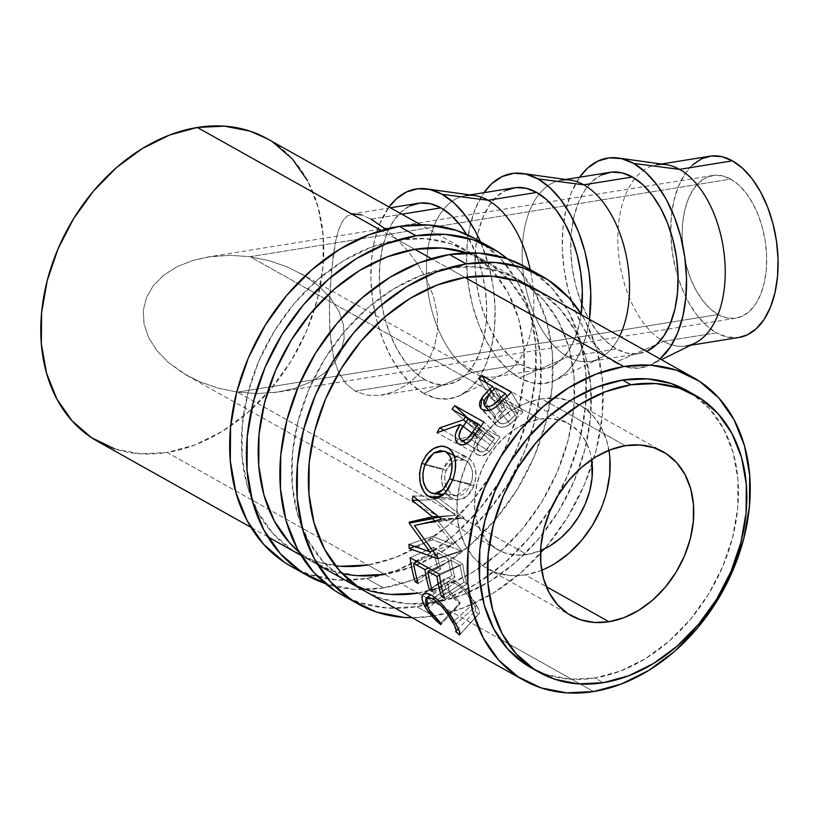 <?xml version="1.0" encoding="UTF-8"?>
<svg xmlns="http://www.w3.org/2000/svg" width="819" height="819" viewBox="0 0 819 819"><rect width="100%" height="100%" fill="white"/><g stroke="black" fill="none" stroke-linecap="round" stroke-linejoin="round"><path stroke-width="0.61" stroke-dasharray="4.09 3.07" d="M433.538 616.021A187.92 140.653 -60.7 0 1 412.244 617.731L433.538 616.021L416.82 606.654L433.538 616.021L463.585 607.841L493.11 593.212L520.966 572.686L546.089 547.061L567.526 517.321L584.428 484.613L596.171 450.184L602.282 415.366L602.538 381.49L596.928 349.867L585.667 321.703L581.879 315.11A187.92 140.653 -60.7 0 1 578.736 497A187.92 140.653 -60.7 0 1 433.538 616.021M341.257 594.522A187.92 140.653 119.3 0 0 416.82 606.654A187.92 140.653 119.3 0 0 575.788 453.501A187.92 140.653 119.3 0 0 525.03 266.666M517.966 279.279L534.694 288.657A173.464 129.832 -60.7 0 1 591.042 389.496A173.464 129.832 -60.7 0 1 480.477 586.742A173.464 129.832 -60.7 0 1 434.797 602.477L418.069 593.11A173.464 129.832 119.3 0 0 479.084 568.191A173.464 129.832 119.3 0 0 574.488 397.983A173.464 129.832 119.3 0 0 517.966 279.279A173.464 129.832 119.3 0 0 448.218 268.079L464.946 277.457L448.218 268.079A173.464 129.832 119.3 0 0 301.474 409.449A173.464 129.832 119.3 0 0 348.331 581.91A173.464 129.832 119.3 0 0 356.92 586.179M390.919 594.41L365.376 589.424L342.455 578.337L323.003 561.568L307.801 539.762L297.399 513.769L292.219 484.572L292.465 453.306L298.106 421.161L308.937 389.383L324.549 359.193L344.328 331.736L367.526 308.087L393.233 289.148L420.485 275.634L448.218 268.079L475.378 266.779L500.911 271.765L523.843 282.852L543.284 299.621L558.497 321.427L568.898 347.42L574.068 376.617L573.832 407.882L568.191 440.028L557.35 471.805L541.748 501.996L521.969 529.453L498.771 553.101L473.054 572.041L445.812 585.554L418.069 593.11L434.797 602.477A173.464 129.832 -60.7 0 1 365.059 591.287L348.331 581.91M365.499 591.533L382.104 598.802L407.637 603.787L434.797 602.477L462.53 594.932L489.782 581.418L515.499 562.479L538.697 538.82L558.476 511.373L574.078 481.183L584.909 449.406L590.56 417.26L590.796 385.995L585.616 356.797L575.225 330.804L560.012 308.998L540.571 292.229M341.748 594.789L359.736 602.661L387.397 608.067L416.82 606.654L446.867 598.464L476.382 583.834L504.238 563.308L529.371 537.684L550.798 507.954L567.71 475.235L579.442 440.817L585.554 405.989L585.81 372.123L580.21 340.489L568.949 312.326L552.467 288.708L531.398 270.546L525.481 266.922M383.364 587.899A187.92 140.653 -60.7 0 1 325.389 583.609L353.941 589.311L383.364 587.899L366.636 578.521L383.364 587.899L413.411 579.719L442.936 565.079L470.792 544.563L495.915 518.939L517.352 489.199L534.254 456.49L545.997 422.061L552.108 387.244L552.364 353.368L546.754 321.744L535.493 293.581L519.011 269.963L507.452 258.824A187.92 140.653 -60.7 0 1 538.175 446.734A187.92 140.653 -60.7 0 1 383.364 587.899M291.083 566.39A187.92 140.653 119.3 0 0 366.636 578.521A187.92 140.653 119.3 0 0 525.614 425.368A187.92 140.653 119.3 0 0 474.856 238.544M340.735 566.287L315.202 561.302L292.281 550.204L272.829 533.435L257.616 511.64L247.225 485.636L242.045 456.449L242.291 425.174L247.932 393.038L258.763 361.261L274.375 331.06L294.154 303.614L317.342 279.965L343.059 261.015L370.311 247.512L398.044 239.957L425.204 238.646L450.737 243.632L473.669 254.729L493.11 271.498L508.323 293.304L518.714 319.297L523.894 348.495L523.658 379.76L518.017 411.896L507.176 443.683L491.574 473.873L471.795 501.32L448.597 524.979L422.88 543.918L395.628 557.432L367.895 564.977L384.623 574.354L412.356 566.799L439.608 553.296L465.325 534.346L488.513 510.698L508.302 483.251L523.904 453.05L534.735 421.273L540.386 389.138L540.622 357.862L535.442 328.675L525.051 302.672L509.838 280.876L490.397 264.107L467.045 252.876A173.464 129.832 -60.7 0 1 484.52 260.534A173.464 129.832 -60.7 0 1 531.367 432.985A173.464 129.832 -60.7 0 1 384.623 574.354L367.895 564.977A173.464 129.832 119.3 0 0 514.639 423.607A173.464 129.832 119.3 0 0 467.792 251.157A173.464 129.832 119.3 0 0 398.044 239.957L414.772 249.334L398.044 239.957A173.464 129.832 119.3 0 0 251.3 381.326A173.464 129.832 119.3 0 0 298.157 553.787A173.464 129.832 119.3 0 0 335.391 565.786M342.076 573.464A173.464 129.832 -60.7 0 1 314.875 563.155A173.464 129.832 -60.7 0 1 299.232 552.252L308.998 559.582L331.93 570.679L357.463 575.665M291.574 566.666L309.562 574.539L337.223 579.944L366.636 578.521L396.683 570.341L426.208 555.712L454.064 535.186L479.197 509.561L500.624 479.821L517.526 447.113L529.269 412.684L535.38 377.866L535.636 343.99L530.026 312.367L518.765 284.203L502.293 260.585L481.224 242.414L475.307 238.8M718.13 314.547A72.277 41.206 -99.2 0 0 735.933 318.181A72.277 41.206 -99.2 0 0 766.604 255.456A72.277 41.206 -99.2 0 0 730.691 179.115L250.02 256.705L269.492 260.739L287.971 267.209L304.76 275.88L319.195 286.425L330.733 298.423L338.923 311.415L343.468 324.918L344.164 338.401L341.011 351.341L334.121 363.247L323.751 373.659L310.309 382.186L294.308 388.482L279.422 391.871L257.166 393.56L237.459 392.137L718.13 314.547L710.093 308.671L702.61 300.419L695.955 290.11L690.407 278.143L686.158 264.957L683.374 251.085L682.176 237.049L682.596 223.392L684.633 210.637L688.185 199.263L693.14 189.721L699.283 182.381L706.408 177.508L714.219 175.307L722.419 175.85L730.691 179.115L738.728 184.992L746.211 193.243L752.866 203.552L758.425 215.52L762.663 228.696L765.448 242.567L766.645 256.603L766.226 270.27L764.199 283.026L760.636 294.4L755.691 303.941L749.539 311.281L742.423 316.154L734.612 318.356L726.412 317.813L718.13 314.547L237.459 392.137L257.166 393.56L276.361 392.332L294.308 388.482L310.309 382.186L323.751 373.659L334.121 363.247L341.011 351.341L344.164 338.401L343.468 324.918L338.923 311.415L330.733 298.423L319.195 286.425L304.76 275.88L287.971 267.209L269.492 260.739L250.02 256.705L539.782 419.133A72.277 54.095 -60.7 0 1 568.836 423.802A72.277 54.095 -60.7 0 1 591.656 459.582L590.059 452.19L585.728 441.359L579.391 432.278L571.283 425.286L561.732 420.669L551.095 418.591L539.782 419.133L528.224 422.276L516.871 427.907L506.152 435.8L496.488 445.659L488.247 457.094L481.746 469.676L477.231 482.913L474.877 496.304L474.785 509.336L476.934 521.498L481.265 532.33L487.602 541.42L495.71 548.402L505.262 553.03L515.898 555.108L527.221 554.555L237.459 392.137L527.221 554.555L540.591 550.685A72.277 54.095 -60.7 0 1 527.221 554.555A72.277 54.095 -60.7 0 1 498.157 549.897A72.277 54.095 -60.7 0 1 478.634 478.04A72.277 54.095 -60.7 0 1 539.782 419.133L250.02 256.705L230.303 255.282L211.107 256.511L193.161 260.35L177.16 266.656L163.718 275.184L153.348 285.596L146.458 297.502L143.305 310.442L144.011 323.925L148.546 337.418L156.736 350.419L168.274 362.418L187.039 375.501L199.498 381.634L217.977 388.104L237.459 392.137L217.977 388.104L199.498 381.634L182.719 372.952L168.274 362.418L156.736 350.419L148.546 337.418L144.011 323.925L143.305 310.442L146.458 297.502L153.348 285.596L163.718 275.184L177.16 266.656L193.161 260.35L208.046 256.971L230.303 255.282L250.02 256.705L730.691 179.115A72.277 41.206 -99.2 0 0 712.899 175.481A72.277 41.206 -99.2 0 0 682.217 238.196A72.277 41.206 -99.2 0 0 718.13 314.547M709.786 156.214A91.789 52.334 -99.2 0 0 670.822 235.872A91.789 52.334 -99.2 0 0 716.43 332.821L663.554 341.359A91.789 52.334 80.8 0 1 660.984 339.813A91.789 52.334 80.8 0 1 619.87 263.708A91.789 52.334 80.8 0 1 634.95 178.532A91.789 52.334 80.8 0 1 656.91 164.752L661.404 164.025M651.402 364.619A106.245 60.575 80.8 0 0 660.001 358.896L650.87 364.875L639.393 368.12L627.334 367.322L615.161 362.51A106.245 60.575 80.8 0 1 565.54 277.999A106.245 60.575 80.8 0 1 579.657 177.221L571.15 193.049L565.919 209.766L562.929 228.521L562.315 248.597L564.076 269.236L568.161 289.629L574.406 308.998L582.575 326.597L592.342 341.748L603.347 353.88L615.161 362.51L656.91 344.267L615.161 362.51A106.245 60.575 80.8 0 0 651.402 364.619L661.404 359.684M666.042 164.67A91.789 52.334 -99.2 0 0 634.95 178.522A91.789 52.334 -99.2 0 0 619.87 263.708A91.789 52.334 -99.2 0 0 660.984 339.813A91.789 52.334 -99.2 0 0 663.554 341.359L656.91 344.267L663.554 341.359A91.789 52.334 -99.2 0 0 694.86 343.181M609.776 172.359A91.789 52.334 -99.2 0 0 570.812 252.017A91.789 52.334 -99.2 0 0 616.42 348.966L567.854 356.808A91.789 52.334 80.8 0 1 524.529 281.357A91.789 52.334 80.8 0 1 539.25 193.98A91.789 52.334 -99.2 0 0 524.529 281.357A91.789 52.334 -99.2 0 0 567.854 356.808L519.461 377.958A106.245 60.575 80.8 0 1 469.84 293.448A106.245 60.575 80.8 0 1 483.947 192.67L475.44 208.497L470.208 225.215L467.229 243.97L466.615 264.046L468.376 284.684L472.461 305.077L478.705 324.447L486.865 342.045L496.642 357.197L507.647 369.328L519.461 377.958L567.854 356.808A91.789 52.334 -99.2 0 0 599.16 358.63A91.789 52.334 -99.2 0 0 619.584 336.24A91.789 52.334 80.8 0 1 590.458 361.435A91.789 52.334 80.8 0 1 567.854 356.808L616.42 348.966A91.789 52.334 -99.2 0 0 639.025 353.593A91.789 52.334 -99.2 0 0 646.539 351.351M570.341 180.119A91.789 52.334 -99.2 0 0 539.25 193.97A91.789 52.334 80.8 0 1 561.199 180.2L565.694 179.474M514.066 187.807A91.789 52.334 -99.2 0 0 475.102 267.465A91.789 52.334 -99.2 0 0 520.72 364.414L472.143 372.256A91.789 52.334 80.8 0 1 428.828 296.806A91.789 52.334 80.8 0 1 443.54 209.429A91.789 52.334 80.8 0 1 465.499 195.639L469.993 194.922M423.761 393.407A106.245 60.575 80.8 0 1 373.955 307.944A106.245 60.575 80.8 0 1 389.045 207.012L379.74 223.945L374.508 240.663L371.529 259.418L370.905 279.494L372.676 300.133L376.75 320.526L382.995 339.895L391.165 357.493L400.941 372.645L411.947 384.776L423.761 393.407L472.143 372.256L423.761 393.407L435.923 398.218L447.983 399.017L459.459 395.772L469.922 388.615L478.972 377.815L486.24 363.79L491.472 347.082L494.461 328.327L495.075 308.241L493.314 287.612L489.23 267.219L480.425 241.666A106.245 60.575 80.8 0 1 459.991 395.516A106.245 60.575 80.8 0 1 423.761 393.407M474.641 195.567A91.789 52.334 -99.2 0 0 443.54 209.418A91.789 52.334 -99.2 0 0 428.828 296.806A91.789 52.334 -99.2 0 0 472.143 372.256A91.789 52.334 -99.2 0 0 503.45 374.078A91.789 52.334 -99.2 0 0 530.221 269.574A91.789 52.334 80.8 0 1 494.748 376.883A91.789 52.334 80.8 0 1 472.143 372.256L520.72 364.414A91.789 52.334 -99.2 0 0 543.325 369.041A91.789 52.334 -99.2 0 0 581.142 313.923L579.217 324.396L574.703 338.831L568.417 350.952L560.606 360.278L551.566 366.462L541.646 369.267L531.234 368.57L520.72 364.414L510.513 356.961L501.003 346.478L492.557 333.384L485.503 318.181L480.108 301.453L476.586 283.835L475.061 266.001L475.593 248.659L478.173 232.453L482.688 218.018L488.974 205.897L496.785 196.57L505.825 190.387M608.926 450.307A93.96 70.321 119.3 0 0 579.442 404.883A93.96 70.321 119.3 0 0 569.983 400.737A93.96 70.321 119.3 0 0 541.666 398.822A93.96 70.321 119.3 0 0 464.424 468.97A93.96 70.321 119.3 0 0 479.084 562.899A93.96 70.321 119.3 0 0 487.551 568.806A93.96 70.321 119.3 0 0 525.327 574.877L546.293 586.619L525.327 574.877A93.96 70.321 119.3 0 0 541.697 570.259M555.118 563.462L540.356 570.782L525.327 574.877L510.626 575.583L496.795 572.88L484.367 566.871L473.843 557.79L465.601 545.976L459.971 531.9L457.166 516.083L457.289 499.15L460.35 481.736L466.216 464.527L474.672 448.167L485.391 433.302L497.952 420.485L511.885 410.227L526.637 402.907L541.666 398.822L558.834 408.446L541.666 398.822L556.377 398.106L570.208 400.808L582.626 406.818L593.161 415.898L601.402 427.713L607.022 441.799L609.827 457.606M558.845 408.446L625.286 445.69L558.845 408.446M535.257 669.973A159.009 119.011 119.3 0 0 594.942 677.999L603.306 682.688L594.942 677.999A159.009 119.011 119.3 0 0 729.463 548.413A159.009 119.011 119.3 0 0 686.506 390.325M464.946 277.457L431.418 258.661L464.946 277.457M414.772 249.334L381.244 230.538L414.772 249.334M97.451 441.277A173.464 129.832 119.3 0 0 167.199 452.477L499.815 638.933L167.199 452.477A173.464 129.832 119.3 0 0 313.943 311.107A173.464 129.832 119.3 0 0 267.086 138.657M499.825 638.933L593.683 691.543L499.825 638.933M410.124 205.835L401.085 212.019L393.274 221.345L386.988 233.466L382.463 247.901L379.893 264.107L379.351 281.449L380.876 299.283L384.408 316.902L389.803 333.63L396.857 348.833L405.303 361.926L414.803 372.41L425.01 379.862L355.129 391.144L345.669 383.394L338.626 372.369L333.886 358.783L330.067 333.568L329.392 308.098L330.016 289.721L333.179 255.6L335.575 241.4L338.564 229.955L342.332 221.437L347.164 216.021L353.368 213.779L347.164 216.021L342.332 221.437L338.564 229.955L335.575 241.4L331.316 272.01L329.392 308.098L329.637 326.054L331.019 343.171L333.886 358.783L338.626 372.369L345.669 383.394L355.129 391.144L425.01 379.862A91.789 52.334 -99.2 0 0 447.614 384.49A91.789 52.334 -99.2 0 0 485.636 327.866A91.789 52.334 -99.2 0 0 466.482 234.326L476.177 254.115L481.572 270.843L485.104 288.462L486.629 306.286L486.097 323.638L483.517 339.844L479.002 354.279L472.717 366.4L464.895 375.726L455.855 381.91L445.945 384.715L435.524 384.019L425.01 379.862A91.789 52.334 -99.2 0 1 379.402 282.913A91.789 52.334 -99.2 0 1 418.366 203.255M371.089 219.154L401.842 214.189L371.089 219.154L361.343 214.824L371.089 219.154L382.401 226.638L394.451 236.834L406.378 249.263L417.373 263.575L426.617 279.34L433.476 296.304L437.264 313.872L437.53 331.378L434.121 348.034L427.334 362.899L417.731 375.45L406.05 385.258L393.161 391.984L379.75 395.413L366.84 395.208L355.129 391.144L366.84 395.208L379.75 395.413L393.161 391.984L406.05 385.258L417.731 375.45L427.334 362.899L434.121 348.034L437.53 331.378L437.264 313.872L433.476 296.304L426.617 279.34L417.373 263.575L406.378 249.263L394.451 236.834L385.78 229.269M361.343 214.824L353.368 213.779M531.418 667.966L546.642 674.631L570.044 679.207L594.942 677.999L620.362 671.078L645.341 658.701L668.918 641.328L690.182 619.655L708.312 594.492L722.614 566.809L732.544 537.684L737.724 508.22L737.939 479.555L733.2 452.794L723.668 428.961L709.725 408.978L691.901 393.601L686.885 390.54M114.506 448.802L140.039 453.787L167.199 452.477L194.932 444.922L222.184 431.418L247.901 412.469L271.089 388.82L290.868 361.374L306.48 331.173L317.311 299.396L322.952 267.26L323.198 235.985L318.018 206.797L307.627 180.794M272.962 142.23L267.496 138.882M504.494 398.802L516.994 417.772L510.053 424.273L496.263 406.654L510.053 424.273C505.507 427.487 501.3 428.091 497.42 426.095L482.575 409.674L497.42 426.095L495.341 424.477L495.444 415.714L484.019 401.044L495.444 415.714L502.252 407.944L491.758 391.574L502.252 407.944L495.444 415.714L494.123 418.744L494 421.754L495.188 424.303L497.42 426.095L500.204 427.129L503.48 427.16L509.305 424.805L516.994 417.772L504.494 398.802M494.226 389.22L504.371 405.927A144.553 108.19 119.3 0 0 502.252 407.944A144.553 108.19 119.3 0 1 504.371 405.927L490.857 398.362L478.982 378.787L490.857 398.362L504.371 405.927L494.226 389.22M486.148 382.801L493.55 395.894A144.553 108.19 119.3 0 0 490.857 398.362A144.553 108.19 119.3 0 1 493.55 395.894L522.819 412.295L511.476 392.229L522.819 412.295A144.553 108.19 119.3 0 0 516.994 417.772A144.553 108.19 -60.7 0 1 522.819 412.295L493.55 395.894L486.148 382.801M500.501 423.566L498.003 421.15L498.044 418.202L499.785 415.264L507.37 407.616L517.127 413.083A144.553 108.19 119.3 0 0 511.783 418.314L506.265 422.952L502.846 423.894L500.501 423.566M499.825 423.259L488.963 410.401L499.825 423.259C504.289 424.467 508.271 422.819 511.783 418.314L500.737 402.508L511.783 418.314A144.553 108.19 119.3 0 1 517.127 413.083L507.37 407.616L502.18 412.581L498.658 422.307L499.825 423.259M489.281 394.011L502.18 412.581L489.281 394.011M495.495 388.042L507.37 407.616L495.495 388.042M506.992 396.386L517.127 413.083L506.992 396.386M424.007 593.714L444.973 578.449L442.055 580.579L444.973 578.449L443.796 579.883L443.57 582.145L445.864 588.329L426.648 605.497L445.864 588.329L451.638 596.089L459.961 603.767L440.827 624.672L459.961 603.767L460.145 602.702L448.402 615.089L460.145 602.702L453.511 596.334L448.853 589.997L428.132 608.497L448.853 589.997L447 585.36L447.502 582.237L450.245 581.295L454.75 582.985L434.735 597.266L454.75 582.985L460.032 586.773L465.376 592.188L473.525 603.695L454.125 620.966L473.525 603.695L475.788 608.783L475.153 611.117C476.545 610.472 475.993 608.005 473.525 603.695C468.877 595.249 462.622 588.349 454.75 582.985L447.952 581.797L448.853 589.997L460.145 602.702L459.961 603.767C453.572 598.679 448.873 593.529 445.864 588.329C443.11 583.384 442.813 580.087 444.973 578.449C446.928 577.334 449.897 577.897 453.88 580.139C463.431 586.701 471.007 595.167 476.617 605.548C479.678 610.79 480.292 613.666 478.47 614.148L475.153 611.117L458.384 628.808M448.392 615.089L440.704 623.198L448.392 615.089M442.055 580.579L424.027 593.693M459.664 634.807L479.207 613.8L478.47 614.148L479.443 613.4L479.381 611.629L476.617 605.548L455.886 624.037L476.617 605.548L466.758 591.431L460.309 584.776L453.88 580.139L431.654 595.259L453.88 580.139L448.669 578.03L444.973 578.449M478.47 614.148L459.336 635.053L478.47 614.148L475.153 611.117M444.441 598.198L466.953 583.937L463.953 582.248L443.57 595.167L463.953 582.248L466.953 583.937L444.441 598.198M439.496 575.173L460.176 565.479A144.553 108.19 119.3 0 0 463.953 582.248A144.553 108.19 119.3 0 1 460.176 565.479L451.167 560.431L431.449 569.676L451.167 560.431A144.553 108.19 119.3 0 0 454.944 577.2L432.442 591.461L454.944 577.2L451.945 575.522L431.562 588.431L451.945 575.522L454.944 577.2A144.553 108.19 -60.7 0 1 451.167 560.431L460.176 565.479L439.496 575.173M428.45 567.987L448.167 558.742A144.553 108.19 119.3 0 0 451.945 575.522A144.553 108.19 119.3 0 1 448.167 558.742L436.906 552.436L417.188 561.68L436.906 552.436A144.553 108.19 119.3 0 0 440.683 569.205L418.181 583.466L440.683 569.205L437.684 567.526L417.301 580.446L437.684 567.526L440.683 569.205A144.553 108.19 -60.7 0 1 436.906 552.436L448.167 558.742L428.45 567.987M410.084 557.698L433.446 547.45A144.553 108.19 119.3 0 0 437.684 567.526A144.553 108.19 119.3 0 1 433.446 547.45L462.715 563.861L439.353 574.109L462.715 563.861A144.553 108.19 119.3 0 0 466.953 583.937A144.553 108.19 -60.7 0 1 462.715 563.861L433.446 547.45L410.084 557.698M419.031 520.372L432.76 517.843L455.599 515.315L438.145 516.41L455.599 515.315L435.165 499.672L418.12 500.184L435.165 499.672L455.599 515.315L439.056 517.147M432.606 550.931L453.409 544.502L434.428 520.874L453.409 544.502L432.606 550.931M408.927 544.389L432.473 536.353L453.409 544.502L432.473 536.353A144.553 108.19 119.3 0 0 432.678 539.782L414.711 546.437L432.678 539.782L461.681 551.136L432.678 539.782A144.553 108.19 119.3 0 1 432.473 536.353L408.927 544.389M438.114 558.834L461.681 551.136L438.114 558.834M438.093 558.241L461.66 550.634A144.553 108.19 119.3 0 0 461.681 551.136A144.553 108.19 -60.7 0 1 461.66 550.634L438.093 558.241M414.486 525.563L437.981 521.16L461.66 550.634L437.981 521.16L414.486 525.563M440.95 519.369L464.035 518.253L437.981 521.16L464.035 518.253L440.95 519.369M441.052 518.765L464.127 517.741A144.553 108.19 119.3 0 0 464.035 518.253A144.553 108.19 -60.7 0 1 464.127 517.741L441.052 518.765M413.011 496.038L435.882 496.068L464.127 517.741L435.882 496.068A144.553 108.19 119.3 0 0 435.165 499.672A144.553 108.19 119.3 0 1 435.882 496.068L413.011 496.038M478.081 430.231L494.983 443.959L489.342 451.699L471.386 439.557L489.342 451.699C485.483 455.743 481.562 456.787 477.569 454.832L458.753 444.154L477.569 454.832C472.42 450.522 472.389 444.799 477.477 437.684L462.919 426.515L477.477 437.684L455.866 443.284L436.998 432.698L455.866 443.284L477.477 437.684L473.996 444.758L473.587 447.256L474.549 451.822L477.569 454.832L481.92 455.835L488.032 452.989L494.983 443.959L478.081 430.231M443.632 430.21L458.2 439.24A144.553 108.19 119.3 0 0 455.866 443.284A144.553 108.19 119.3 0 1 458.2 439.24L480.129 433.845L466.021 422.041L480.129 433.845L458.2 439.24L443.632 430.21M468.11 419.144L481.91 431.357A144.553 108.19 119.3 0 0 480.129 433.845A144.553 108.19 119.3 0 1 481.91 431.357L468.407 423.781L452.037 409.295L468.407 423.781L481.91 431.357L468.11 419.144M468.448 418.683L470.649 420.771A144.553 108.19 119.3 0 0 468.407 423.781A144.553 108.19 119.3 0 1 470.649 420.771L499.918 437.182L484.009 422.092L499.918 437.182A144.553 108.19 119.3 0 0 494.983 443.959A144.553 108.19 -60.7 0 1 499.918 437.182L470.649 420.771L468.448 418.683M480.139 451.863L477.497 449.293L477.221 445.956L478.511 442.526L484.909 433.036L494.666 438.513A144.553 108.19 119.3 0 0 490.151 444.952L485.524 450.655L482.422 452.037L480.139 451.863M479.473 451.566L466.605 443.652L479.473 451.566C483.814 452.559 487.377 450.358 490.151 444.952L475.583 433.824L490.151 444.952A144.553 108.19 119.3 0 1 494.666 438.513L484.909 433.036L480.456 439.312C476.556 444.195 476.228 448.28 479.473 451.566M463.206 426.085L480.456 439.312L463.206 426.085M468.55 418.55L484.909 433.036L468.55 418.55M480.876 426.3L494.666 438.513L480.876 426.3M439.332 497.44L451.934 498.147C442.547 491.687 439.568 481.91 443.018 468.785L425.061 464.23L443.018 468.785L453.05 457.125L467.291 457.125L447.809 447.686L467.291 457.125C475.911 463.319 478.122 472.85 473.904 485.728L452.641 480.262L473.904 485.728L467.178 496.253L457.606 499.948L451.934 498.147L439.332 497.44M473.085 487.725L475.9 477.262L475.46 468.877L473.433 463.431L470.116 459.162L465.745 456.367L460.657 455.272L453.552 456.879L447.266 461.558L443.018 468.785L441.328 477.354L442.649 485.974L446.406 493.335L449.017 496.099L453.48 498.914L458.282 499.969L464.557 498.157L469.993 493.151L473.085 487.725M445.505 472.02L449.488 464.424L454.504 460.503L460.217 459.049L464.342 459.889L467.925 462.182L469.85 464.424L472.194 470.321L472.471 477.262L470.167 485.841L465.509 492.557L463.185 494.389L458.056 495.986L454.125 495.198L450.481 492.874L448.372 490.581L445.413 484.49L444.615 477.354L445.505 472.02M454.135 455.436L465.601 460.513L464.404 459.92L453.859 460.841L446.068 470.331L424.795 464.905L446.068 470.331C442.997 481.122 445.26 489.199 452.866 494.574L430.466 492.598L452.866 494.574L457.033 495.945L470.843 484.213L452.866 479.627L470.843 484.213C474.344 473.607 472.604 465.704 465.601 460.513L454.135 455.436M606.644 491.953L600.777 509.172M555.691 380.067A106.245 60.575 80.8 0 0 589.424 319.338L587.182 331.634L581.951 348.341L574.672 362.367L565.632 373.167L555.169 380.323L543.683 383.568L531.633 382.77L519.461 377.958A106.245 60.575 80.8 0 0 555.691 380.067L599.16 358.63M601.535 174.938L592.495 181.122L584.674 190.448L578.388 202.569L573.873 217.004L571.293 233.21L570.761 250.553L572.286 268.386L575.818 286.005L581.214 302.733L588.267 317.936L596.703 331.03L606.214 341.513L616.42 348.966L626.934 353.122L637.346 353.818L647.266 351.013M692.505 164.977L684.694 174.304L678.408 186.425L673.883 200.86L671.314 217.066L670.771 234.408L672.297 252.242L675.829 269.861L681.224 286.589L688.277 301.791L696.723 314.885L706.224 325.368L716.43 332.821L726.944 336.978L738.912 337.469M690.652 345.26L686.158 345.987A91.789 52.334 80.8 0 1 663.554 341.359L716.43 332.821A91.789 52.334 -99.2 0 0 739.035 337.448M467.792 251.157L484.52 260.534M298.157 553.787L314.875 563.155M735.933 318.181L279.422 391.871M300.43 273.341L568.836 423.802M579.442 404.883L663.062 451.76M317.864 564.834L301.146 555.456M267.69 536.711L250.962 527.334M390.387 207.77L352.365 213.902M447.614 384.49L381.623 395.147M534.244 288.401L420.597 224.703M495.341 424.477L480.763 408.241M488.687 410.462L498.658 422.307M447.952 581.797L430.671 594.748M432.534 587.51L423.618 593.939M439.138 517.209L446.396 516.328M423.843 523.802L452.027 519.594M466.287 456.623L447.051 447.307M434.295 498.433L457.606 499.948M464.404 459.92L454.115 455.374M457.033 495.945L443.54 494.666M487.551 568.806L571.181 615.683M459.991 395.516L503.45 374.078M543.325 369.041L494.748 376.883M639.025 353.593L590.458 361.435M187.039 375.501L498.157 549.897M712.899 175.481L208.046 256.971"/><path stroke-width="1.23" d="M357.985 603.89A187.92 140.653 -60.7 0 0 412.244 617.731L404.125 617.444L376.464 612.039L351.617 600.02L330.559 581.859L314.076 558.241L302.815 530.067L297.205 498.443L297.461 464.568L303.573 429.75L315.315 395.321L332.217 362.612L353.654 332.872L378.777 307.258L406.633 286.732L436.158 272.092L466.206 263.913L449.477 254.535A187.92 140.653 119.3 0 0 290.51 407.688A187.92 140.653 119.3 0 0 341.257 594.522L357.985 603.89A187.92 140.653 -60.7 0 1 307.227 417.066A187.92 140.653 -60.7 0 1 466.206 263.913L495.628 262.5L523.29 267.905L548.126 279.914L569.195 298.085L581.879 315.11A187.92 140.653 -60.7 0 0 541.758 276.044L525.03 266.666A187.92 140.653 119.3 0 0 449.477 254.535L466.206 263.913A187.92 140.653 -60.7 0 1 541.758 276.044M364.639 591.052L365.059 591.287A173.464 129.832 -60.7 0 1 318.202 418.826A173.464 129.832 -60.7 0 1 464.946 277.457A173.464 129.832 -60.7 0 1 534.694 288.657L693.58 377.723A173.464 129.832 -60.7 0 1 740.427 550.173A173.464 129.832 -60.7 0 1 593.683 691.543A173.464 129.832 -60.7 0 1 523.945 680.343A173.464 129.832 -60.7 0 1 477.088 507.893A173.464 129.832 -60.7 0 1 623.832 366.523L464.946 277.457L437.213 285.012L409.961 298.515L384.244 317.465L361.056 341.113L341.277 368.56L325.665 398.761L314.834 430.538L309.183 462.674L308.947 493.949L314.127 523.136L324.519 549.139L339.731 570.945L359.172 587.714L365.499 591.533M356.92 586.179A173.464 129.832 119.3 0 0 418.069 593.11L390.919 594.41M540.571 292.229L517.639 281.142L492.106 276.146L464.946 277.457L623.832 366.523A173.464 129.832 -60.7 0 1 693.58 377.723M525.481 266.922L506.562 258.528L478.9 253.122L449.477 254.535L419.43 262.725L389.916 277.354L362.049 297.881L336.926 323.505L315.499 353.235L298.587 385.954L286.855 420.372L280.743 455.2L280.477 489.066L286.087 520.7L297.348 548.863L313.831 572.481L334.889 590.642L341.748 594.789M326.279 583.916L301.443 571.897L280.374 553.726L263.902 530.108L252.641 501.945L247.031 470.321L247.287 436.445L253.399 401.627L265.141 367.199L282.043 334.49L303.48 304.75L328.603 279.125L356.46 258.609L385.984 243.97L416.032 235.79L399.303 226.413A187.92 140.653 119.3 0 0 240.325 379.566A187.92 140.653 119.3 0 0 291.083 566.39L307.811 575.767A187.92 140.653 -60.7 0 1 257.053 388.943A187.92 140.653 -60.7 0 1 416.032 235.79L445.454 234.377L473.106 239.772L497.952 251.791L507.452 258.824A187.92 140.653 -60.7 0 0 491.584 247.922L474.856 238.544A187.92 140.653 119.3 0 0 399.303 226.413L416.032 235.79A187.92 140.653 -60.7 0 1 491.584 247.922M325.389 583.609A187.92 140.653 -60.7 0 1 307.811 575.767M467.465 253.01L441.932 248.024L414.772 249.334L387.039 256.89L359.787 270.393L334.07 289.332L310.882 312.991L291.093 340.438L275.491 370.638L264.66 402.416L259.009 434.551L258.773 465.816L263.953 495.014L274.345 521.017L289.557 542.813L299.232 552.252A173.464 129.832 -60.7 0 1 272.174 378.828A173.464 129.832 -60.7 0 1 414.772 249.334A173.464 129.832 -60.7 0 1 467.045 252.876M335.391 565.786A173.464 129.832 119.3 0 0 367.895 564.977L340.735 566.287M357.463 575.665L384.623 574.354A173.464 129.832 -60.7 0 1 342.076 573.464M475.307 238.8L456.388 230.405L428.726 225L399.303 226.413L369.256 234.592L339.731 249.232L311.875 269.748L286.752 295.372L265.325 325.112L248.413 357.821L236.681 392.25L230.559 427.068L230.303 460.943L235.913 492.567L247.174 520.73L263.657 544.359L284.715 562.52L291.574 566.666M591.656 459.582A72.277 54.095 -60.7 0 1 540.591 550.685L550.122 545.782L560.841 537.888L570.505 528.04L578.746 516.594L585.247 504.013L589.762 490.776L592.117 477.385L591.656 459.582M656.91 164.752A91.789 52.334 80.8 0 1 679.514 169.369L732.391 160.831A91.789 52.334 -99.2 0 0 709.786 156.214L661.404 164.025M618.048 157.995A106.245 60.575 80.8 0 0 579.657 177.221L587.469 168.223L597.931 161.067L609.408 157.832L621.467 158.63L633.63 163.431L679.514 169.369A91.789 52.334 -99.2 0 0 666.042 164.67L618.048 157.995A106.245 60.575 80.8 0 1 633.63 163.431A106.245 60.575 80.8 0 1 684.909 258.098A106.245 60.575 80.8 0 1 660.001 358.896L670.372 346.918L677.651 332.893L682.882 316.185L685.861 297.43L686.486 277.344L684.715 256.716L680.64 236.322L674.395 216.953L666.226 199.355L656.449 184.193L645.444 172.072L633.63 163.431L679.514 169.369A91.789 52.334 80.8 0 1 725.122 266.329A91.789 52.334 80.8 0 1 686.158 345.987M561.199 180.2A91.789 52.334 80.8 0 1 583.804 184.818L632.381 176.976A91.789 52.334 -99.2 0 0 609.776 172.359L565.694 179.474M601.535 174.938L611.445 172.133L621.867 172.819L632.381 176.976L642.587 184.439L652.088 194.912L660.534 208.006L667.587 223.218L672.983 239.947L676.514 257.565L678.04 275.389L677.497 292.741L674.928 308.947L670.403 323.382L664.117 335.503L656.306 344.83L646.539 351.351A91.789 52.334 -99.2 0 0 677.589 267.178A91.789 52.334 -99.2 0 0 632.381 176.976L583.804 184.818A91.789 52.334 80.8 0 1 619.584 336.24A91.789 52.334 -99.2 0 0 583.804 184.818L537.929 178.88L583.804 184.818A91.789 52.334 -99.2 0 0 570.341 180.119L522.338 173.444A106.245 60.575 80.8 0 1 537.929 178.88L549.744 187.52L560.749 199.641L570.526 214.803L578.685 232.401L584.93 251.771L589.015 272.164L590.775 292.792L589.424 319.338A106.245 60.575 80.8 0 0 537.929 178.88L525.757 174.078L513.708 173.28L502.221 176.515L491.758 183.671L483.947 192.67A106.245 60.575 80.8 0 1 522.338 173.444M465.499 195.639A91.789 52.334 80.8 0 1 488.104 200.266L536.67 192.424A91.789 52.334 -99.2 0 0 514.066 187.807L469.993 194.922M505.825 190.387L515.745 187.582L526.156 188.268L536.67 192.424L546.877 199.887L556.388 210.36L564.834 223.454L571.887 238.667L577.282 255.395L580.804 273.014L582.329 290.837L581.142 313.923A91.789 52.334 -99.2 0 0 536.67 192.424L488.104 200.266A91.789 52.334 80.8 0 1 530.221 269.574A91.789 52.334 -99.2 0 0 488.104 200.266L442.229 194.328L488.104 200.266A91.789 52.334 -99.2 0 0 474.641 195.567L426.638 188.892A106.245 60.575 80.8 0 1 442.229 194.328L454.043 202.969L465.049 215.09L474.815 230.252L480.425 241.666A106.245 60.575 80.8 0 0 442.229 194.328L430.057 189.527L417.997 188.728L406.521 191.963L396.058 199.119L389.045 207.012A106.245 60.575 80.8 0 1 426.638 188.892M541.697 570.259A93.96 70.321 119.3 0 0 608.926 450.307M608.957 621.744L546.293 586.619L608.957 621.744L623.986 617.659L638.738 610.339L652.671 600.081L665.233 587.264L675.951 572.399L684.408 556.04L690.274 538.83L693.324 521.416L693.458 504.484L690.652 488.667L685.022 474.59L676.781 462.776L666.246 453.695L653.828 447.686L639.997 444.983L625.286 445.69A93.96 70.321 -60.7 0 1 663.062 451.76A93.96 70.321 -60.7 0 1 688.441 545.178A93.96 70.321 -60.7 0 1 608.957 621.744A93.96 70.321 -60.7 0 1 571.181 615.683A93.96 70.321 -60.7 0 1 545.802 522.266A93.96 70.321 -60.7 0 1 625.286 445.69L610.268 449.785L595.505 457.104L581.572 467.362L569.01 480.18L558.302 495.045L549.846 511.404L543.98 528.613L540.919 546.027L540.786 562.96L543.591 578.777L549.221 592.854L557.463 604.668L567.997 613.748L580.415 619.758L594.246 622.46L608.957 621.744M694.87 395.014L686.506 390.325A159.009 119.011 119.3 0 0 622.583 380.067L630.947 384.756A159.009 119.011 -60.7 0 1 694.87 395.014A159.009 119.011 -60.7 0 1 737.817 553.101A159.009 119.011 -60.7 0 1 603.306 682.688L578.409 683.885L555.006 679.32L533.988 669.154L516.165 653.777L502.221 633.793L492.69 609.96L487.94 583.2L488.165 554.535L493.335 525.071L503.265 495.945L517.577 468.263L535.708 443.099L556.971 421.427L580.538 404.054L605.517 391.677L630.947 384.756L655.835 383.558L679.248 388.124L700.265 398.29L718.089 413.667L732.032 433.65L741.553 457.483L746.304 484.244L746.089 512.909L740.908 542.362L730.978 571.498L716.676 599.18L698.546 624.334L677.282 646.017L653.705 663.38L628.726 675.767L603.306 682.688A159.009 119.011 -60.7 0 1 539.373 672.43A159.009 119.011 -60.7 0 1 496.427 514.342A159.009 119.011 -60.7 0 1 630.947 384.756L622.583 380.067A159.009 119.011 119.3 0 0 488.063 509.653A159.009 119.011 119.3 0 0 531.009 667.741A159.009 119.011 119.3 0 0 535.257 669.973M431.418 258.661L414.772 249.334L431.418 258.661M420.597 224.703L267.086 138.657A173.464 129.832 119.3 0 0 197.348 127.457L381.244 230.538L197.348 127.457A173.464 129.832 119.3 0 0 50.604 268.827A173.464 129.832 119.3 0 0 97.451 441.277L250.962 527.334M482.207 375.829L511.476 392.229A173.464 129.832 119.3 0 0 504.494 398.802L497.061 405.989L492.659 409.009L487.1 410.677L481.859 409.224L480.405 407.801L479.432 404.995L479.924 401.576L482.698 396.631L489.957 388.769A173.464 129.832 -60.7 0 1 492.495 386.353L478.982 378.787A173.464 129.832 -60.7 0 1 482.207 375.829L486.148 382.801L482.207 375.829A173.464 129.832 -60.7 0 0 478.982 378.787L492.495 386.353L494.226 389.22L492.495 386.353A173.464 129.832 -60.7 0 0 489.957 388.769L481.685 398.044L480.773 408.251L482.575 409.674C486.466 411.629 491.031 410.626 496.263 406.654L504.494 398.802A173.464 129.832 -60.7 0 1 511.476 392.229L482.207 375.829M459.602 634.858L455.712 631.613L456.152 630.446L454.565 625.583L446.324 612.162L440.919 605.528L434.009 599.467L428.317 597.225L425.829 598.802L425.747 602.845L430.477 612.182L440.704 623.198L440.827 624.672L431.767 615.98L426.484 609.07L423.218 602.866L422.143 599.283L422.092 596.386L423.054 594.399L426.515 593.345L431.654 595.259L438.134 600.132L444.881 607.555L451.044 616.031L457.063 626.187L459.51 631.521L459.602 634.858M410.084 557.698L439.353 574.109A173.464 129.832 119.3 0 0 444.441 598.198L441.441 596.508A173.464 129.832 -60.7 0 1 436.916 576.381L427.907 571.334A173.464 129.832 119.3 0 0 432.442 591.461L429.432 589.782A173.464 129.832 -60.7 0 1 424.907 569.655L413.646 563.339A173.464 129.832 119.3 0 0 418.181 583.466L415.172 581.787A173.464 129.832 -60.7 0 1 410.084 557.698A173.464 129.832 -60.7 0 0 415.172 581.787L418.181 583.466A173.464 129.832 -60.7 0 1 413.646 563.339L424.907 569.655L428.45 567.987L424.907 569.655A173.464 129.832 -60.7 0 0 429.432 589.782L432.442 591.461A173.464 129.832 -60.7 0 1 427.907 571.334L436.916 576.381L439.496 575.173L436.916 576.381A173.464 129.832 -60.7 0 0 441.441 596.508L444.441 598.198A173.464 129.832 -60.7 0 1 439.353 574.109L410.084 557.698M439.056 517.147L409.265 522.164A173.464 129.832 -60.7 0 0 409.193 523.126L432.698 518.642L434.428 520.874L432.698 518.642A144.553 108.19 119.3 0 1 432.739 518.099A144.553 108.19 119.3 0 0 432.698 518.642L409.193 523.126L429.832 551.791L409.193 523.126A173.464 129.832 -60.7 0 1 409.265 522.164L432.452 516.758L412.152 500.358A173.464 129.832 -60.7 0 1 413.011 496.038L441.052 518.765A173.464 129.832 119.3 0 0 440.95 519.369L414.486 525.563L438.093 558.241A173.464 129.832 119.3 0 0 438.114 558.834L409.172 548.495A173.464 129.832 -60.7 0 1 408.927 544.389L429.832 551.791L432.606 550.931L429.832 551.791L408.927 544.389A173.464 129.832 -60.7 0 0 409.172 548.495L438.114 558.834A173.464 129.832 -60.7 0 1 438.093 558.241L414.486 525.563L440.95 519.369A173.464 129.832 -60.7 0 1 441.052 518.765L413.011 496.038A173.464 129.832 -60.7 0 0 412.152 500.358L432.452 516.758L409.265 522.164L439.138 517.209M454.74 405.681L484.009 422.092A173.464 129.832 119.3 0 0 478.081 430.231L469.891 441.154L463.216 444.932L458.753 444.154L455.845 440.95L455.231 435.769L455.886 432.862L460.227 424.457L436.998 432.698A173.464 129.832 -60.7 0 1 439.803 427.835L463.4 419.85A173.464 129.832 -60.7 0 1 465.55 416.871L452.037 409.295A173.464 129.832 -60.7 0 1 454.74 405.681L468.448 418.683L454.74 405.681A173.464 129.832 -60.7 0 0 452.037 409.295L465.55 416.871L468.11 419.144L465.55 416.871A173.464 129.832 -60.7 0 0 463.4 419.85L439.803 427.835L443.632 430.21L439.803 427.835A173.464 129.832 -60.7 0 0 436.998 432.698L460.227 424.457C454.197 433.036 453.706 439.608 458.753 444.154C462.766 446.058 466.973 444.522 471.386 439.557L478.081 430.231A173.464 129.832 -60.7 0 1 484.009 422.092L454.74 405.681M453.501 477.805L448.167 489.291L442.301 495.669L435.78 498.413L430.907 497.635L426.453 494.778L423.914 491.799L420.393 483.548L419.482 473.566L421.724 463.39L426.597 454.596L433.466 448.607L441.011 446.12L444.563 446.416L449.262 448.628L452.835 452.702L455.415 460.565L455.262 470.239L453.501 477.805M410.124 205.835L420.045 203.03L430.456 203.716L440.97 207.872L451.177 215.336L460.688 225.809L466.482 234.326A91.789 52.334 -99.2 0 0 440.97 207.872L401.842 214.189L440.97 207.872A91.789 52.334 -99.2 0 0 418.366 203.255L390.387 207.77M352.365 213.902L361.343 214.824M371.089 219.154L385.78 229.269M623.832 366.523L650.992 365.213L676.525 370.198L699.457 381.296L718.898 398.065L734.111 419.86L744.512 445.864L749.682 475.061L749.446 506.326L743.806 538.462L732.964 570.239L717.362 600.44L697.583 627.886L674.385 651.545L648.668 670.485L621.426 683.988L593.683 691.543L566.533 692.854L540.99 687.868L518.069 676.77L498.617 660.001L483.405 638.206L473.013 612.202L467.833 583.015L468.079 551.74L473.72 519.604L484.551 487.827L500.163 457.626L519.942 430.18L543.14 406.531L568.847 387.582L596.099 374.078L623.832 366.523M686.885 390.54L670.884 383.435L647.471 378.869L622.583 380.067L597.153 386.988L572.174 399.375L548.607 416.738L527.344 438.421L509.213 463.574L494.901 491.257L484.971 520.393L479.801 549.846L479.586 578.511L484.326 605.272L493.857 629.105L507.8 649.088L525.624 664.465L531.418 667.966M307.627 180.794L292.414 158.999L272.962 142.23M267.496 138.882L250.041 131.132L224.498 126.146L197.348 127.457L169.615 135.012L142.363 148.515L116.646 167.455L93.448 191.114L73.669 218.56L58.067 248.761L47.226 280.538L41.585 312.674L41.349 343.939L46.529 373.136L56.92 399.14L72.133 420.935L91.574 437.704L114.506 448.802M484.019 401.044L481.685 398.044L484.019 401.044M491.758 391.574L489.957 388.769L491.758 391.574M488.963 410.401L484.469 405.456L489.281 394.011L495.495 388.042L505.251 393.509L506.992 396.386L505.251 393.509L495.495 388.042L489.281 394.011L485.124 398.904L483.691 402.416L484.377 405.333L488.963 410.401M500.737 402.508L498.832 399.785A173.464 129.832 -60.7 0 1 505.251 393.509A173.464 129.832 -60.7 0 0 498.832 399.785C494.563 405.108 490.1 407.258 485.462 406.265L488.615 406.756L492.362 405.446L498.832 399.785L500.737 402.508M424.027 593.693L423.054 594.399C421.171 596.785 421.867 600.931 425.143 606.838L426.648 605.497L425.143 606.838C428.757 613.073 433.988 619.021 440.827 624.672L440.704 623.198L428.132 608.497L426.668 597.727L432.739 598.699L434.735 597.266L432.739 598.699C440.642 604.268 447.317 612.09 452.774 622.164L454.125 620.966L452.774 622.164C455.743 627.334 456.715 630.487 455.712 631.613L459.674 634.786M459.336 635.053L459.858 634.49L459.336 635.053C460.708 634.008 459.561 630.333 455.886 624.037C449.273 611.65 441.195 602.057 431.654 595.259C427.661 593.017 424.795 592.731 423.054 594.399L424.007 593.714M423.618 593.939L423.054 594.399M443.57 595.167L441.441 596.508L443.57 595.167M431.449 569.676L427.907 571.334L431.449 569.676M431.562 588.431L429.432 589.782L431.562 588.431M417.188 561.68L413.646 563.339L417.188 561.68M417.301 580.446L415.172 581.787L417.301 580.446M438.145 516.41L432.452 516.758L438.145 516.41M414.711 546.437L409.172 548.495L414.711 546.437M418.12 500.184L412.152 500.358L418.12 500.184M462.919 426.515L460.227 424.457L462.919 426.515M466.021 422.041L463.4 419.85L466.021 422.041M466.605 443.652L461.025 440.223C457.923 436.67 458.65 431.961 463.206 426.085L468.55 418.55L478.306 424.017L480.876 426.3L478.306 424.017L468.55 418.55L460.851 429.924L458.916 435.984L460.411 439.793L466.605 443.652M475.583 433.824L472.88 431.756A173.464 129.832 -60.7 0 1 478.306 424.017A173.464 129.832 -60.7 0 0 472.88 431.756C469.471 438.155 465.52 440.98 461.025 440.223L464.086 440.52L467.475 438.677L472.88 431.756L475.583 433.824M447.809 447.686C437.387 443.714 428.695 448.955 421.724 463.39L425.061 464.23L421.724 463.39C417.434 479.084 419.973 490.253 429.351 496.887L439.332 497.44L429.351 496.887L434.285 498.433L444.737 493.55L452.641 480.262C457.882 464.905 456.275 454.043 447.809 447.686L447.051 447.307M445.771 451.74L454.135 455.436L445.771 451.74C452.641 457.115 453.9 466.134 449.559 478.787L442.844 489.803L434.07 493.775L430.466 492.598C422.88 487.008 420.986 477.774 424.795 464.905L433.609 453.102L444.717 451.228L445.771 451.74L440.274 450.522L434.213 452.712L428.726 457.719L424.795 464.905L422.87 473.228L423.3 481.5L426.034 488.349L428.091 490.847L431.726 493.212L435.718 493.755L441.083 491.39L445.853 486.066L449.559 478.787L452.866 479.627L449.559 478.787L451.699 470.546L451.904 462.52L449.897 455.896L445.771 451.74M609.827 457.606L609.705 474.549L606.644 491.953M600.777 509.172L592.321 525.522L581.613 540.397L569.041 553.204L555.118 563.462M661.404 359.684L694.86 343.181A91.789 52.334 -99.2 0 0 724.631 258.456A91.789 52.334 -99.2 0 0 679.514 169.369L732.391 160.831L721.877 156.675L711.465 155.989L701.545 158.794L692.505 164.977M738.912 337.469L747.276 334.869L756.316 328.685L764.137 319.359L770.423 307.238L774.938 292.803L777.518 276.597L778.05 259.244L776.525 241.421L772.993 223.802L767.598 207.074L760.544 191.861L752.108 178.767L742.598 168.294L732.391 160.831A91.789 52.334 -99.2 0 1 777.999 257.79A91.789 52.334 -99.2 0 1 739.035 337.448L690.652 345.26M539.373 672.43L531.009 667.741M523.536 680.118L317.864 564.834M301.146 555.456L267.69 536.711M484.469 405.456L488.687 410.462M458.384 628.808L455.722 631.613M430.671 594.748L426.668 597.727M454.115 455.374L444.717 451.228M443.54 494.666L434.07 493.775"/></g></svg>
